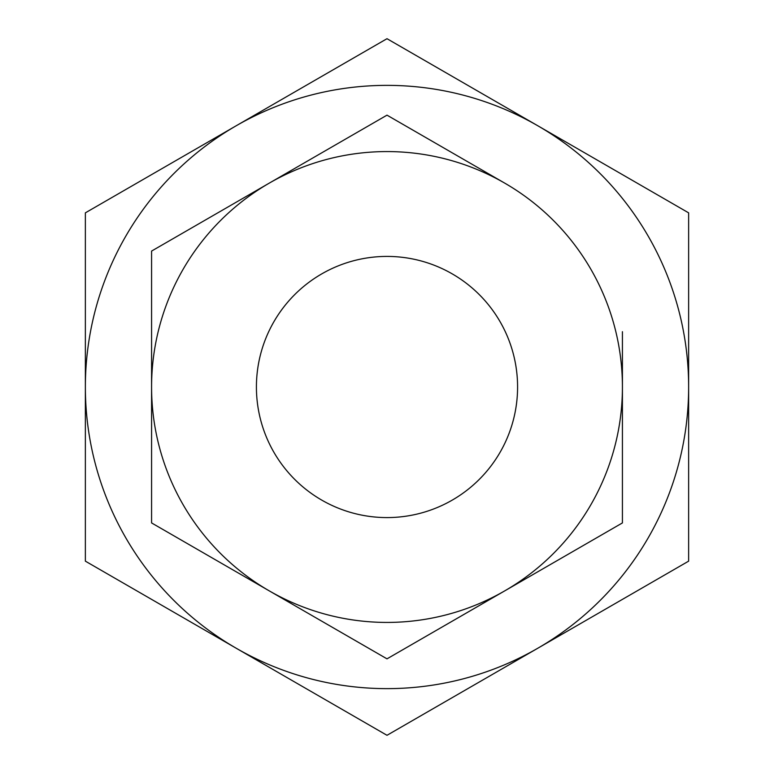 <?xml version="1.0" encoding="UTF-8"?>
<svg xmlns="http://www.w3.org/2000/svg" width="774" height="774" viewBox="0 0 774 774"><rect width="100%" height="100%" fill="white"/><g stroke="black" fill="none" stroke-linecap="round" stroke-linejoin="round"><path stroke-width="1.16" d="M256.417 387A130.583 130.583 0 0 0 387 517.583A130.583 130.583 0 0 0 517.583 387A130.583 130.583 0 0 0 387 256.417A130.583 130.583 0 0 0 256.417 387M622.422 496.182L622.422 522.924L559.921 559.012M269.284 183.119L151.578 251.076L151.578 387A235.422 235.422 0 0 1 504.716 183.119L387 115.152L269.284 183.119L387 115.152L449.51 151.24M395.359 654.02L387 658.848L324.49 622.76M151.578 251.076L159.937 246.248M151.578 387L151.578 522.924L269.284 590.881A235.422 235.422 0 0 1 151.578 387M504.716 183.119A235.422 235.422 0 0 1 504.716 590.881A235.422 235.422 0 0 1 269.284 590.881L151.578 522.924M269.284 590.881L387 658.848L622.422 522.924L622.422 331.698M537.814 648.225A301.637 301.637 0 0 1 236.186 648.225L85.363 561.15L85.363 212.85L236.186 125.775A301.637 301.637 0 0 1 688.637 387A301.637 301.637 0 0 1 537.814 648.225L387 735.3L236.186 648.225A301.637 301.637 0 0 1 236.186 125.775L387 38.7L688.637 212.85L688.637 561.15L537.814 648.225M537.814 125.775L387 38.7L296.51 90.945M236.186 125.775L85.363 212.85L85.363 317.369M85.363 526.368L85.363 561.15L115.529 578.565M658.471 578.565L688.637 561.15L688.637 526.368M688.637 247.632L688.637 299.944M85.363 343.501L85.363 234.58M85.363 495.844L85.363 539.42M688.637 517.642L688.637 539.42"/></g></svg>
